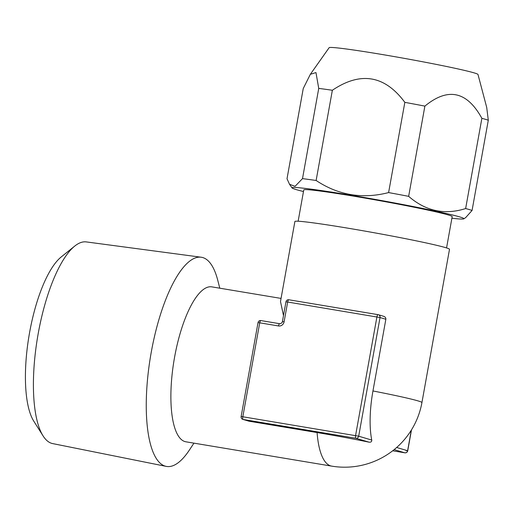 <?xml version="1.0" encoding="UTF-8"?>
<svg xmlns="http://www.w3.org/2000/svg" width="514" height="514" viewBox="0 0 514 514"><rect width="100%" height="100%" fill="white"/><g stroke="black" fill="none" stroke-linecap="round" stroke-linejoin="round"><path stroke-width="0.77" d="M383.328 316.219C385.102 316.701 385.943 317.716 385.853 319.265L372.958 390.955A60.35 19.314 99.5 0 0 371.75 440.074C371.873 441.68 370.941 442.374 368.956 442.149A60.35 2.268 -169.8 0 0 317.087 432.557L248.969 421.191L242.884 419.398A2.512 2.377 106.5 0 0 243.154 419.463L355.9 438.275L368.956 442.149M283.49 315.57L280.49 301.564L294.895 221.483A78.546 2.955 -169.8 0 1 360.173 230.266A78.546 2.955 -169.8 0 1 445.599 247.639A78.546 2.955 -169.8 0 1 449.506 249.303L421.93 402.565A78.546 2.955 10.2 0 0 418.023 400.901A78.546 2.955 -169.8 0 0 372.958 390.955M298.133 221.226L303.774 189.904A75.404 2.833 10.2 0 1 366.437 198.333A75.404 2.833 10.2 0 1 448.446 215.013A75.404 2.833 10.2 0 1 452.191 216.606L446.557 247.928M451.902 218.238A87.341 3.283 10.2 0 0 463.859 218.835A87.341 3.283 10.2 0 0 459.6 216.876A87.341 3.283 -169.8 0 0 363.012 197.28A87.341 3.283 -169.8 0 0 292.061 187.925A87.341 3.283 -169.8 0 0 296.366 189.64A87.341 3.283 10.2 0 0 303.478 191.536M316.123 180.485L332.359 90.258C360.571 71.234 384.729 75.269 404.839 102.35A96.137 3.617 -169.8 0 1 424.885 106.115C447.951 87.129 466.95 91.203 481.875 118.323A96.137 3.617 -169.8 0 1 485.614 119.364A96.137 3.617 10.2 0 1 488.3 120.231L472.064 210.457A96.137 3.617 10.2 0 0 469.378 209.59A96.137 3.617 -169.8 0 0 465.639 208.549C444.7 215.218 425.708 211.145 408.649 196.342A96.137 3.617 -169.8 0 0 388.603 192.577C362.498 199.284 338.341 195.249 316.123 180.485A96.137 3.617 -169.8 0 0 302.502 178.628L295.055 186.319L289.543 184.308L287.011 178.75L303.247 88.524L310.347 74.305L315.969 72.564L318.738 88.402L302.502 178.628M404.839 102.35L388.603 192.577M488.3 120.231L486.707 107.413L477.988 74.459A75.629 2.846 10.2 0 0 474.229 72.911A75.629 2.846 -169.8 0 0 392.619 56.296A75.629 2.846 -169.8 0 0 329.146 47.68L310.347 74.305M332.359 90.258A96.137 3.617 -169.8 0 0 318.738 88.402M481.875 118.323L465.639 208.549M424.885 106.115L408.649 196.342M465.735 217.531L472.064 210.457M193.945 443.145L189.46 449.943A106.038 33.937 -80.5 0 1 166.228 466.384L52.659 443.588A102.241 32.723 99.5 0 1 51.728 443.357A102.241 32.723 -80.5 0 1 43.08 435.904L33.776 421.159A88.414 28.296 -80.5 0 1 28.99 335.995A88.414 28.296 -80.5 0 1 61.166 257L74.748 246.071A102.241 32.723 -80.5 0 1 86.301 241.914L201.122 257.218A106.038 33.937 -80.5 0 1 202.786 257.572A106.038 33.937 -80.5 0 1 217.763 280.316L219.793 288.2M43.08 435.904A102.241 32.723 -80.5 0 1 37.541 337.422A102.241 32.723 -80.5 0 1 74.748 246.071M166.228 466.384A106.038 33.937 -80.5 0 1 165.257 466.147A106.038 33.937 -80.5 0 1 150.808 354.75A106.038 33.937 -80.5 0 1 201.122 257.218M317.087 432.557A78.546 25.141 99.5 0 0 330.727 465.902A78.546 25.141 -80.5 0 0 331.697 466.127L185.933 441.809A78.546 25.141 99.5 0 1 184.956 441.584A78.546 25.141 -80.5 0 1 174.323 358.663A78.546 25.141 -80.5 0 1 211.781 286.863L281.055 298.416M278.517 325.96A5.024 4.761 -73.5 0 0 284.101 321.803L282.404 321.584C282.623 320.832 282.437 323.544 279.706 323.711A2.512 0.803 -80.5 0 0 278.517 325.96L259.724 322.824L242.826 416.764L358.688 436.193A2.512 2.377 106.5 0 1 355.9 438.275A2.512 0.803 99.5 0 1 355.566 435.57L376.916 316.913A2.512 0.803 -80.5 0 1 378.105 314.664A2.512 0.803 -80.5 0 1 378.137 314.677A2.512 2.377 106.5 0 1 380.039 317.536L385.853 319.265M371.75 440.074L358.688 436.193L380.039 317.536L287.66 302.026A2.512 0.803 -80.5 0 1 288.849 299.778A2.512 0.803 -80.5 0 1 288.881 299.784L378.073 314.664M279.738 323.717A2.512 0.803 -80.5 0 0 279.706 323.711L260.919 320.575A2.512 0.803 -80.5 0 0 259.724 322.824L258.028 322.612L241.13 416.546A2.512 2.512 0 0 0 242.884 419.398M241.13 416.546L242.826 416.764A2.512 0.803 99.5 0 0 243.154 419.463L248.969 421.191M406.034 450.566L407.608 450.727A2.512 2.377 106.5 0 1 404.814 452.802L392.683 450.778L404.846 452.815A2.512 0.803 -80.5 0 1 404.814 452.802L394.135 449.634M411.309 430.16L407.608 450.727L396.673 447.476M279.674 323.711L260.945 320.582A2.512 0.803 -80.5 0 0 260.919 320.575A2.512 2.512 0 0 0 258.028 322.612M383.669 316.303L378.407 314.735A2.512 2.512 0 0 0 378.105 314.664L288.849 299.778A2.512 2.512 0 0 0 285.964 301.808L287.66 302.026L284.101 321.803M411.496 429.852L407.731 450.778A2.512 2.512 0 0 1 404.846 452.815M292.061 187.925L289.543 184.308M463.859 218.835L465.909 217.416M285.964 301.808L282.404 321.584M331.697 466.127A78.546 78.546 0 0 0 421.93 402.565"/></g></svg>
